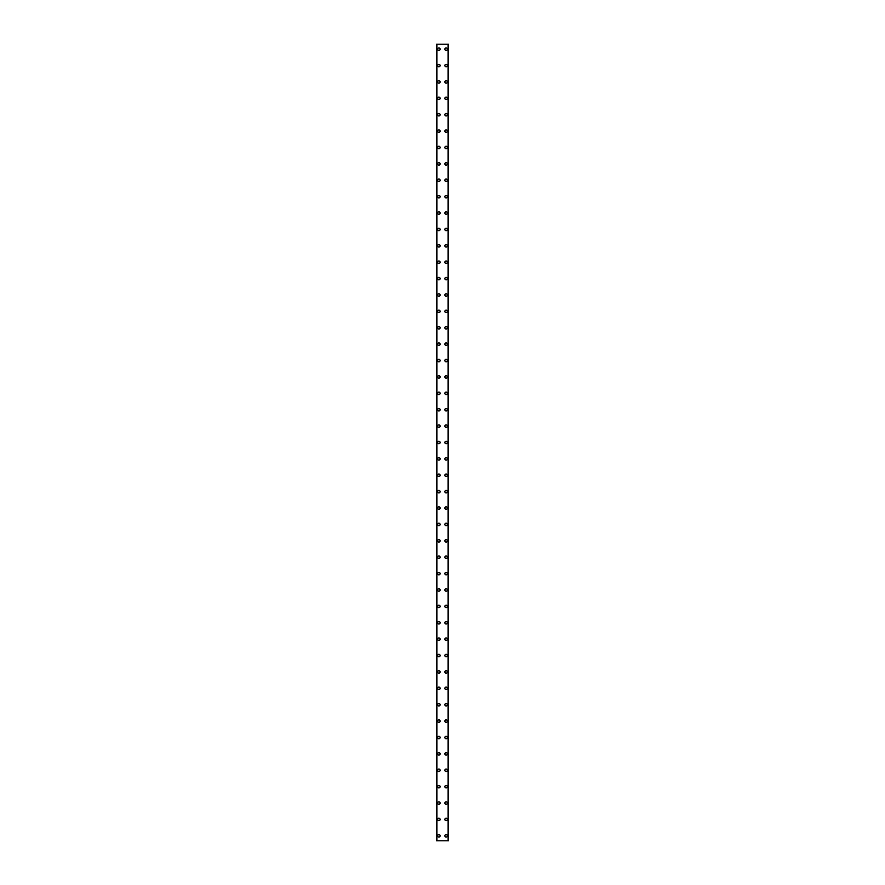 <?xml version="1.0" encoding="UTF-8"?>
<svg xmlns="http://www.w3.org/2000/svg" width="885" height="885" viewBox="0 0 885 885"><rect width="100%" height="100%" fill="white"/><g stroke="black" fill="none" stroke-linecap="round" stroke-linejoin="round"><path stroke-width="1.33" d="M437.666 835.838A1.228 1.228 0 0 1 438.894 834.599A1.228 1.228 0 0 1 440.122 835.838A1.228 1.228 0 0 1 438.894 837.066A1.228 1.228 0 0 1 437.666 835.838M437.666 819.444A1.228 1.228 0 0 1 438.894 818.216A1.228 1.228 0 0 1 440.122 819.444A1.228 1.228 0 0 1 438.894 820.672A1.228 1.228 0 0 1 437.666 819.444M437.666 803.06A1.228 1.228 0 0 1 438.894 801.821A1.228 1.228 0 0 1 440.122 803.06A1.228 1.228 0 0 1 438.894 804.288A1.228 1.228 0 0 1 437.666 803.06M437.666 786.665A1.228 1.228 0 0 1 438.894 785.438A1.228 1.228 0 0 1 440.122 786.665A1.228 1.228 0 0 1 438.894 787.893A1.228 1.228 0 0 1 437.666 786.665M437.666 770.282A1.228 1.228 0 0 1 438.894 769.054A1.228 1.228 0 0 1 440.122 770.282A1.228 1.228 0 0 1 438.894 771.51A1.228 1.228 0 0 1 437.666 770.282M437.666 753.887A1.228 1.228 0 0 1 438.894 752.659A1.228 1.228 0 0 1 440.122 753.887A1.228 1.228 0 0 1 438.894 755.115A1.228 1.228 0 0 1 437.666 753.887M437.666 737.504A1.228 1.228 0 0 1 438.894 736.276A1.228 1.228 0 0 1 440.122 737.504A1.228 1.228 0 0 1 438.894 738.732A1.228 1.228 0 0 1 437.666 737.504M437.666 721.109A1.228 1.228 0 0 1 438.894 719.881A1.228 1.228 0 0 1 440.122 721.109A1.228 1.228 0 0 1 438.894 722.337A1.228 1.228 0 0 1 437.666 721.109M437.666 704.725A1.228 1.228 0 0 1 438.894 703.498A1.228 1.228 0 0 1 440.122 704.725A1.228 1.228 0 0 1 438.894 705.953A1.228 1.228 0 0 1 437.666 704.725M437.666 688.331A1.228 1.228 0 0 1 438.894 687.103A1.228 1.228 0 0 1 440.122 688.331A1.228 1.228 0 0 1 438.894 689.559A1.228 1.228 0 0 1 437.666 688.331M437.666 671.947A1.228 1.228 0 0 1 438.894 670.719A1.228 1.228 0 0 1 440.122 671.947A1.228 1.228 0 0 1 438.894 673.175A1.228 1.228 0 0 1 437.666 671.947M437.666 655.553A1.228 1.228 0 0 1 438.894 654.325A1.228 1.228 0 0 1 440.122 655.553A1.228 1.228 0 0 1 438.894 656.781A1.228 1.228 0 0 1 437.666 655.553M437.666 639.169A1.228 1.228 0 0 1 438.894 637.941A1.228 1.228 0 0 1 440.122 639.169A1.228 1.228 0 0 1 438.894 640.397A1.228 1.228 0 0 1 437.666 639.169M437.666 622.774A1.228 1.228 0 0 1 438.894 621.547A1.228 1.228 0 0 1 440.122 622.774A1.228 1.228 0 0 1 438.894 624.002A1.228 1.228 0 0 1 437.666 622.774M437.666 606.391A1.228 1.228 0 0 1 438.894 605.163A1.228 1.228 0 0 1 440.122 606.391A1.228 1.228 0 0 1 438.894 607.619A1.228 1.228 0 0 1 437.666 606.391M437.666 589.996A1.228 1.228 0 0 1 438.894 588.768A1.228 1.228 0 0 1 440.122 589.996A1.228 1.228 0 0 1 438.894 591.224A1.228 1.228 0 0 1 437.666 589.996M437.666 573.613A1.228 1.228 0 0 1 438.894 572.385A1.228 1.228 0 0 1 440.122 573.613A1.228 1.228 0 0 1 438.894 574.841A1.228 1.228 0 0 1 437.666 573.613M437.666 557.218A1.228 1.228 0 0 1 438.894 555.99A1.228 1.228 0 0 1 440.122 557.218A1.228 1.228 0 0 1 438.894 558.446A1.228 1.228 0 0 1 437.666 557.218M437.666 540.835A1.228 1.228 0 0 1 438.894 539.607A1.228 1.228 0 0 1 440.122 540.835A1.228 1.228 0 0 1 438.894 542.062A1.228 1.228 0 0 1 437.666 540.835M437.666 524.44A1.228 1.228 0 0 1 438.894 523.212A1.228 1.228 0 0 1 440.122 524.44A1.228 1.228 0 0 1 438.894 525.679A1.228 1.228 0 0 1 437.666 524.44M437.666 508.056A1.228 1.228 0 0 1 438.894 506.828A1.228 1.228 0 0 1 440.122 508.056A1.228 1.228 0 0 1 438.894 509.284A1.228 1.228 0 0 1 437.666 508.056M437.666 491.662A1.228 1.228 0 0 1 438.894 490.434A1.228 1.228 0 0 1 440.122 491.662A1.228 1.228 0 0 1 438.894 492.901A1.228 1.228 0 0 1 437.666 491.662M437.666 475.278A1.228 1.228 0 0 1 438.894 474.05A1.228 1.228 0 0 1 440.122 475.278A1.228 1.228 0 0 1 438.894 476.506A1.228 1.228 0 0 1 437.666 475.278M437.666 458.884A1.228 1.228 0 0 1 438.894 457.656A1.228 1.228 0 0 1 440.122 458.884A1.228 1.228 0 0 1 438.894 460.123A1.228 1.228 0 0 1 437.666 458.884M437.666 442.5A1.228 1.228 0 0 1 438.894 441.272A1.228 1.228 0 0 1 440.122 442.5A1.228 1.228 0 0 1 438.894 443.728A1.228 1.228 0 0 1 437.666 442.5M437.666 426.116A1.228 1.228 0 0 1 438.894 424.877A1.228 1.228 0 0 1 440.122 426.116A1.228 1.228 0 0 1 438.894 427.344A1.228 1.228 0 0 1 437.666 426.116M437.666 409.722A1.228 1.228 0 0 1 438.894 408.494A1.228 1.228 0 0 1 440.122 409.722A1.228 1.228 0 0 1 438.894 410.95A1.228 1.228 0 0 1 437.666 409.722M437.666 393.338A1.228 1.228 0 0 1 438.894 392.099A1.228 1.228 0 0 1 440.122 393.338A1.228 1.228 0 0 1 438.894 394.566A1.228 1.228 0 0 1 437.666 393.338M437.666 376.944A1.228 1.228 0 0 1 438.894 375.716A1.228 1.228 0 0 1 440.122 376.944A1.228 1.228 0 0 1 438.894 378.172A1.228 1.228 0 0 1 437.666 376.944M437.666 360.56A1.228 1.228 0 0 1 438.894 359.321A1.228 1.228 0 0 1 440.122 360.56A1.228 1.228 0 0 1 438.894 361.788A1.228 1.228 0 0 1 437.666 360.56M437.666 344.165A1.228 1.228 0 0 1 438.894 342.938A1.228 1.228 0 0 1 440.122 344.165A1.228 1.228 0 0 1 438.894 345.393A1.228 1.228 0 0 1 437.666 344.165M437.666 327.782A1.228 1.228 0 0 1 438.894 326.554A1.228 1.228 0 0 1 440.122 327.782A1.228 1.228 0 0 1 438.894 329.01A1.228 1.228 0 0 1 437.666 327.782M437.666 311.387A1.228 1.228 0 0 1 438.894 310.159A1.228 1.228 0 0 1 440.122 311.387A1.228 1.228 0 0 1 438.894 312.615A1.228 1.228 0 0 1 437.666 311.387M437.666 295.004A1.228 1.228 0 0 1 438.894 293.776A1.228 1.228 0 0 1 440.122 295.004A1.228 1.228 0 0 1 438.894 296.232A1.228 1.228 0 0 1 437.666 295.004M437.666 278.609A1.228 1.228 0 0 1 438.894 277.381A1.228 1.228 0 0 1 440.122 278.609A1.228 1.228 0 0 1 438.894 279.837A1.228 1.228 0 0 1 437.666 278.609M437.666 262.225A1.228 1.228 0 0 1 438.894 260.998A1.228 1.228 0 0 1 440.122 262.225A1.228 1.228 0 0 1 438.894 263.453A1.228 1.228 0 0 1 437.666 262.225M437.666 245.831A1.228 1.228 0 0 1 438.894 244.603A1.228 1.228 0 0 1 440.122 245.831A1.228 1.228 0 0 1 438.894 247.059A1.228 1.228 0 0 1 437.666 245.831M437.666 229.447A1.228 1.228 0 0 1 438.894 228.219A1.228 1.228 0 0 1 440.122 229.447A1.228 1.228 0 0 1 438.894 230.675A1.228 1.228 0 0 1 437.666 229.447M437.666 213.053A1.228 1.228 0 0 1 438.894 211.825A1.228 1.228 0 0 1 440.122 213.053A1.228 1.228 0 0 1 438.894 214.281A1.228 1.228 0 0 1 437.666 213.053M437.666 196.669A1.228 1.228 0 0 1 438.894 195.441A1.228 1.228 0 0 1 440.122 196.669A1.228 1.228 0 0 1 438.894 197.897A1.228 1.228 0 0 1 437.666 196.669M437.666 180.274A1.228 1.228 0 0 1 438.894 179.047A1.228 1.228 0 0 1 440.122 180.274A1.228 1.228 0 0 1 438.894 181.502A1.228 1.228 0 0 1 437.666 180.274M437.666 163.891A1.228 1.228 0 0 1 438.894 162.663A1.228 1.228 0 0 1 440.122 163.891A1.228 1.228 0 0 1 438.894 165.119A1.228 1.228 0 0 1 437.666 163.891M437.666 147.496A1.228 1.228 0 0 1 438.894 146.268A1.228 1.228 0 0 1 440.122 147.496A1.228 1.228 0 0 1 438.894 148.724A1.228 1.228 0 0 1 437.666 147.496M437.666 131.113A1.228 1.228 0 0 1 438.894 129.885A1.228 1.228 0 0 1 440.122 131.113A1.228 1.228 0 0 1 438.894 132.341A1.228 1.228 0 0 1 437.666 131.113M437.666 114.718A1.228 1.228 0 0 1 438.894 113.49A1.228 1.228 0 0 1 440.122 114.718A1.228 1.228 0 0 1 438.894 115.946A1.228 1.228 0 0 1 437.666 114.718M437.666 98.335A1.228 1.228 0 0 1 438.894 97.107A1.228 1.228 0 0 1 440.122 98.335A1.228 1.228 0 0 1 438.894 99.562A1.228 1.228 0 0 1 437.666 98.335M437.666 81.94A1.228 1.228 0 0 1 438.894 80.712A1.228 1.228 0 0 1 440.122 81.94A1.228 1.228 0 0 1 438.894 83.179A1.228 1.228 0 0 1 437.666 81.94M437.666 65.556A1.228 1.228 0 0 1 438.894 64.328A1.228 1.228 0 0 1 440.122 65.556A1.228 1.228 0 0 1 438.894 66.784A1.228 1.228 0 0 1 437.666 65.556M437.666 49.162A1.228 1.228 0 0 1 438.894 47.934A1.228 1.228 0 0 1 440.122 49.162A1.228 1.228 0 0 1 438.894 50.401A1.228 1.228 0 0 1 437.666 49.162M444.878 835.838A1.228 1.228 0 0 1 446.106 834.599A1.228 1.228 0 0 1 447.334 835.838A1.228 1.228 0 0 1 446.106 837.066A1.228 1.228 0 0 1 444.878 835.838M444.878 819.444A1.228 1.228 0 0 1 446.106 818.216A1.228 1.228 0 0 1 447.334 819.444A1.228 1.228 0 0 1 446.106 820.672A1.228 1.228 0 0 1 444.878 819.444M444.878 803.06A1.228 1.228 0 0 1 446.106 801.821A1.228 1.228 0 0 1 447.334 803.06A1.228 1.228 0 0 1 446.106 804.288A1.228 1.228 0 0 1 444.878 803.06M444.878 786.665A1.228 1.228 0 0 1 446.106 785.438A1.228 1.228 0 0 1 447.334 786.665A1.228 1.228 0 0 1 446.106 787.893A1.228 1.228 0 0 1 444.878 786.665M444.878 770.282A1.228 1.228 0 0 1 446.106 769.054A1.228 1.228 0 0 1 447.334 770.282A1.228 1.228 0 0 1 446.106 771.51A1.228 1.228 0 0 1 444.878 770.282M444.878 753.887A1.228 1.228 0 0 1 446.106 752.659A1.228 1.228 0 0 1 447.334 753.887A1.228 1.228 0 0 1 446.106 755.115A1.228 1.228 0 0 1 444.878 753.887M444.878 737.504A1.228 1.228 0 0 1 446.106 736.276A1.228 1.228 0 0 1 447.334 737.504A1.228 1.228 0 0 1 446.106 738.732A1.228 1.228 0 0 1 444.878 737.504M444.878 721.109A1.228 1.228 0 0 1 446.106 719.881A1.228 1.228 0 0 1 447.334 721.109A1.228 1.228 0 0 1 446.106 722.337A1.228 1.228 0 0 1 444.878 721.109M444.878 704.725A1.228 1.228 0 0 1 446.106 703.498A1.228 1.228 0 0 1 447.334 704.725A1.228 1.228 0 0 1 446.106 705.953A1.228 1.228 0 0 1 444.878 704.725M444.878 688.331A1.228 1.228 0 0 1 446.106 687.103A1.228 1.228 0 0 1 447.334 688.331A1.228 1.228 0 0 1 446.106 689.559A1.228 1.228 0 0 1 444.878 688.331M444.878 671.947A1.228 1.228 0 0 1 446.106 670.719A1.228 1.228 0 0 1 447.334 671.947A1.228 1.228 0 0 1 446.106 673.175A1.228 1.228 0 0 1 444.878 671.947M444.878 655.553A1.228 1.228 0 0 1 446.106 654.325A1.228 1.228 0 0 1 447.334 655.553A1.228 1.228 0 0 1 446.106 656.781A1.228 1.228 0 0 1 444.878 655.553M444.878 639.169A1.228 1.228 0 0 1 446.106 637.941A1.228 1.228 0 0 1 447.334 639.169A1.228 1.228 0 0 1 446.106 640.397A1.228 1.228 0 0 1 444.878 639.169M444.878 622.774A1.228 1.228 0 0 1 446.106 621.547A1.228 1.228 0 0 1 447.334 622.774A1.228 1.228 0 0 1 446.106 624.002A1.228 1.228 0 0 1 444.878 622.774M444.878 606.391A1.228 1.228 0 0 1 446.106 605.163A1.228 1.228 0 0 1 447.334 606.391A1.228 1.228 0 0 1 446.106 607.619A1.228 1.228 0 0 1 444.878 606.391M444.878 589.996A1.228 1.228 0 0 1 446.106 588.768A1.228 1.228 0 0 1 447.334 589.996A1.228 1.228 0 0 1 446.106 591.224A1.228 1.228 0 0 1 444.878 589.996M444.878 573.613A1.228 1.228 0 0 1 446.106 572.385A1.228 1.228 0 0 1 447.334 573.613A1.228 1.228 0 0 1 446.106 574.841A1.228 1.228 0 0 1 444.878 573.613M444.878 557.218A1.228 1.228 0 0 1 446.106 555.99A1.228 1.228 0 0 1 447.334 557.218A1.228 1.228 0 0 1 446.106 558.446A1.228 1.228 0 0 1 444.878 557.218M444.878 540.835A1.228 1.228 0 0 1 446.106 539.607A1.228 1.228 0 0 1 447.334 540.835A1.228 1.228 0 0 1 446.106 542.062A1.228 1.228 0 0 1 444.878 540.835M444.878 524.44A1.228 1.228 0 0 1 446.106 523.212A1.228 1.228 0 0 1 447.334 524.44A1.228 1.228 0 0 1 446.106 525.679A1.228 1.228 0 0 1 444.878 524.44M444.878 508.056A1.228 1.228 0 0 1 446.106 506.828A1.228 1.228 0 0 1 447.334 508.056A1.228 1.228 0 0 1 446.106 509.284A1.228 1.228 0 0 1 444.878 508.056M444.878 491.662A1.228 1.228 0 0 1 446.106 490.434A1.228 1.228 0 0 1 447.334 491.662A1.228 1.228 0 0 1 446.106 492.901A1.228 1.228 0 0 1 444.878 491.662M444.878 475.278A1.228 1.228 0 0 1 446.106 474.05A1.228 1.228 0 0 1 447.334 475.278A1.228 1.228 0 0 1 446.106 476.506A1.228 1.228 0 0 1 444.878 475.278M444.878 458.884A1.228 1.228 0 0 1 446.106 457.656A1.228 1.228 0 0 1 447.334 458.884A1.228 1.228 0 0 1 446.106 460.123A1.228 1.228 0 0 1 444.878 458.884M444.878 442.5A1.228 1.228 0 0 1 446.106 441.272A1.228 1.228 0 0 1 447.334 442.5A1.228 1.228 0 0 1 446.106 443.728A1.228 1.228 0 0 1 444.878 442.5M444.878 426.116A1.228 1.228 0 0 1 446.106 424.877A1.228 1.228 0 0 1 447.334 426.116A1.228 1.228 0 0 1 446.106 427.344A1.228 1.228 0 0 1 444.878 426.116M444.878 409.722A1.228 1.228 0 0 1 446.106 408.494A1.228 1.228 0 0 1 447.334 409.722A1.228 1.228 0 0 1 446.106 410.95A1.228 1.228 0 0 1 444.878 409.722M444.878 393.338A1.228 1.228 0 0 1 446.106 392.099A1.228 1.228 0 0 1 447.334 393.338A1.228 1.228 0 0 1 446.106 394.566A1.228 1.228 0 0 1 444.878 393.338M444.878 376.944A1.228 1.228 0 0 1 446.106 375.716A1.228 1.228 0 0 1 447.334 376.944A1.228 1.228 0 0 1 446.106 378.172A1.228 1.228 0 0 1 444.878 376.944M444.878 360.56A1.228 1.228 0 0 1 446.106 359.321A1.228 1.228 0 0 1 447.334 360.56A1.228 1.228 0 0 1 446.106 361.788A1.228 1.228 0 0 1 444.878 360.56M444.878 344.165A1.228 1.228 0 0 1 446.106 342.938A1.228 1.228 0 0 1 447.334 344.165A1.228 1.228 0 0 1 446.106 345.393A1.228 1.228 0 0 1 444.878 344.165M444.878 327.782A1.228 1.228 0 0 1 446.106 326.554A1.228 1.228 0 0 1 447.334 327.782A1.228 1.228 0 0 1 446.106 329.01A1.228 1.228 0 0 1 444.878 327.782M444.878 311.387A1.228 1.228 0 0 1 446.106 310.159A1.228 1.228 0 0 1 447.334 311.387A1.228 1.228 0 0 1 446.106 312.615A1.228 1.228 0 0 1 444.878 311.387M444.878 295.004A1.228 1.228 0 0 1 446.106 293.776A1.228 1.228 0 0 1 447.334 295.004A1.228 1.228 0 0 1 446.106 296.232A1.228 1.228 0 0 1 444.878 295.004M444.878 278.609A1.228 1.228 0 0 1 446.106 277.381A1.228 1.228 0 0 1 447.334 278.609A1.228 1.228 0 0 1 446.106 279.837A1.228 1.228 0 0 1 444.878 278.609M444.878 262.225A1.228 1.228 0 0 1 446.106 260.998A1.228 1.228 0 0 1 447.334 262.225A1.228 1.228 0 0 1 446.106 263.453A1.228 1.228 0 0 1 444.878 262.225M444.878 245.831A1.228 1.228 0 0 1 446.106 244.603A1.228 1.228 0 0 1 447.334 245.831A1.228 1.228 0 0 1 446.106 247.059A1.228 1.228 0 0 1 444.878 245.831M444.878 229.447A1.228 1.228 0 0 1 446.106 228.219A1.228 1.228 0 0 1 447.334 229.447A1.228 1.228 0 0 1 446.106 230.675A1.228 1.228 0 0 1 444.878 229.447M444.878 213.053A1.228 1.228 0 0 1 446.106 211.825A1.228 1.228 0 0 1 447.334 213.053A1.228 1.228 0 0 1 446.106 214.281A1.228 1.228 0 0 1 444.878 213.053M444.878 196.669A1.228 1.228 0 0 1 446.106 195.441A1.228 1.228 0 0 1 447.334 196.669A1.228 1.228 0 0 1 446.106 197.897A1.228 1.228 0 0 1 444.878 196.669M444.878 180.274A1.228 1.228 0 0 1 446.106 179.047A1.228 1.228 0 0 1 447.334 180.274A1.228 1.228 0 0 1 446.106 181.502A1.228 1.228 0 0 1 444.878 180.274M444.878 163.891A1.228 1.228 0 0 1 446.106 162.663A1.228 1.228 0 0 1 447.334 163.891A1.228 1.228 0 0 1 446.106 165.119A1.228 1.228 0 0 1 444.878 163.891M444.878 147.496A1.228 1.228 0 0 1 446.106 146.268A1.228 1.228 0 0 1 447.334 147.496A1.228 1.228 0 0 1 446.106 148.724A1.228 1.228 0 0 1 444.878 147.496M444.878 131.113A1.228 1.228 0 0 1 446.106 129.885A1.228 1.228 0 0 1 447.334 131.113A1.228 1.228 0 0 1 446.106 132.341A1.228 1.228 0 0 1 444.878 131.113M444.878 114.718A1.228 1.228 0 0 1 446.106 113.49A1.228 1.228 0 0 1 447.334 114.718A1.228 1.228 0 0 1 446.106 115.946A1.228 1.228 0 0 1 444.878 114.718M444.878 98.335A1.228 1.228 0 0 1 446.106 97.107A1.228 1.228 0 0 1 447.334 98.335A1.228 1.228 0 0 1 446.106 99.562A1.228 1.228 0 0 1 444.878 98.335M444.878 81.94A1.228 1.228 0 0 1 446.106 80.712A1.228 1.228 0 0 1 447.334 81.94A1.228 1.228 0 0 1 446.106 83.179A1.228 1.228 0 0 1 444.878 81.94M444.878 65.556A1.228 1.228 0 0 1 446.106 64.328A1.228 1.228 0 0 1 447.334 65.556A1.228 1.228 0 0 1 446.106 66.784A1.228 1.228 0 0 1 444.878 65.556M444.878 49.162A1.228 1.228 0 0 1 446.106 47.934A1.228 1.228 0 0 1 447.334 49.162A1.228 1.228 0 0 1 446.106 50.401A1.228 1.228 0 0 1 444.878 49.162M448.485 44.25L436.438 44.25L436.438 840.75L448.562 840.75L448.562 44.25L448.485 840.75M448.186 840.75L448.186 44.25L448.208 840.75M436.792 840.75L436.792 44.25L436.814 840.75M436.438 44.25L436.438 840.75L436.438 44.25M436.902 44.25L436.902 840.75M448.098 44.25L448.098 840.75M448.562 44.25L448.562 840.75L448.562 44.25M436.515 44.25L436.515 840.75"/></g></svg>
